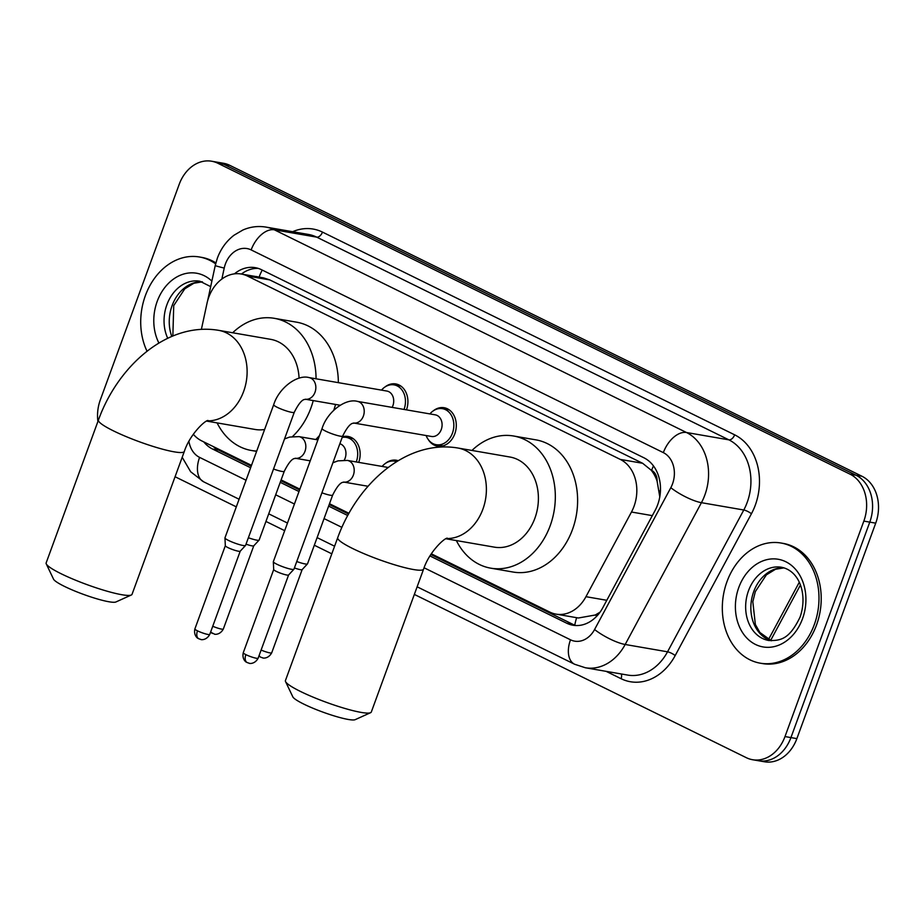 <?xml version="1.0" encoding="UTF-8"?>
<svg xmlns="http://www.w3.org/2000/svg" width="923" height="923" viewBox="0 0 923 923"><rect width="100%" height="100%" fill="white"/><g stroke="black" fill="none" stroke-linecap="round" stroke-linejoin="round"><path stroke-width="1.38" d="M433.268 410.85A19.51 15.333 99.8 0 1 444.159 407.724A19.51 15.333 99.8 0 1 454.797 433.822A19.51 15.333 99.8 0 1 437.502 446.178A19.51 15.333 99.8 0 1 428.295 439.567M431.306 553.8L549.866 612.111A36.585 28.751 -80.2 0 0 556.084 614.141A36.585 28.751 -80.2 0 0 585.955 596.685L631.47 512.023A36.585 28.751 -80.2 0 0 634.032 506.312A36.585 28.751 -80.2 0 0 620.291 459.412L247.422 276.035A36.585 28.751 -80.2 0 0 241.215 274.004A36.585 28.751 -80.2 0 0 207.017 303.275L201.387 329.361M659.783 496.874L657.118 481.264A12.195 9.588 -80.2 0 0 651.615 470.384A36.585 22.048 -63.8 0 1 653.461 465.907M651.615 470.384L651.153 470.165A36.585 28.751 99.8 0 1 657.118 481.264M556.084 614.141L578.398 617.995L595.289 615.006L600.065 612.157M651.153 470.165L642.627 463.277L269.77 279.9L263.528 277.869L241.215 274.004M193.311 434.248A36.585 28.751 -80.2 0 0 201.641 440.848L251.494 465.365M281.123 479.937L299.871 489.155M329.499 503.727L348.963 513.303M385.514 463.358A19.51 15.333 99.8 0 1 396.394 460.242A19.51 15.333 99.8 0 1 398.217 460.704M342.41 436.775A19.51 15.333 99.8 0 1 348.017 436.441A19.51 15.333 99.8 0 1 358.712 462.377M384.891 387.049A19.51 15.333 99.8 0 1 395.771 383.933A19.51 15.333 99.8 0 1 406.478 409.87M429.945 555.946L566.687 623.198A36.585 28.751 -80.2 0 0 572.906 625.229A36.585 28.751 -80.2 0 0 602.777 607.772L655.122 510.419A36.585 28.751 -80.2 0 0 657.684 504.708A36.585 28.751 -80.2 0 0 643.931 457.796L261.451 269.689A36.585 28.751 -80.2 0 0 255.233 267.658A36.585 28.751 -80.2 0 0 234.419 273.854M97.907 421.476A36.585 28.751 99.8 0 1 100.33 399.844L179.177 184.381A36.585 28.751 99.8 0 1 211.621 161.225A36.585 28.751 99.8 0 1 217.828 163.244L850.083 474.191A36.585 28.751 99.8 0 1 863.836 521.103L784.988 736.566A36.585 28.751 99.8 0 1 752.545 759.721A36.585 28.751 99.8 0 1 746.338 757.691L414.346 594.424M331.807 553.823L314.316 545.228M284.688 530.656L265.939 521.437M236.311 506.854L175.07 476.741M211.621 161.225L223.504 163.279A36.585 28.751 99.8 0 1 229.723 165.309L861.967 476.256A36.585 28.751 99.8 0 1 875.719 523.156L796.872 738.619L790.93 737.592A36.585 28.751 99.8 0 1 758.498 760.748A36.585 28.751 99.8 0 0 790.93 737.592L869.778 522.13L790.93 737.592L784.988 736.566M861.967 476.256L856.025 475.218A36.585 28.751 99.8 0 1 869.778 522.13A36.585 28.751 99.8 0 0 856.025 475.218L223.77 164.271L856.025 475.218L850.083 474.191M217.563 162.252A36.585 28.751 99.8 0 1 223.77 164.271A36.585 28.751 99.8 0 0 217.563 162.252M203.775 441.898A36.585 28.751 -80.2 0 0 212.532 449.028L250.618 467.753M280.246 482.325L298.994 491.544M328.634 506.116L347.729 515.519M241.422 274.039A36.585 28.751 99.8 0 1 258.175 268.374M251.206 466.15L218.486 450.055A36.585 28.751 99.8 0 1 213.178 446.524M575.906 625.54A36.585 28.751 99.8 0 1 572.641 624.225L430.856 554.504M348.559 514.019L329.223 504.512M299.583 489.94L280.834 480.721M796.872 738.619A36.585 28.751 99.8 0 1 764.44 761.775L752.545 759.721M726.989 581.628A60.976 47.915 99.8 0 1 781.054 543.024A60.976 47.915 99.8 0 1 814.317 624.583A60.976 47.915 99.8 0 1 760.264 663.187A60.976 47.915 99.8 0 1 726.989 581.628M781.054 543.024L783.281 543.416A60.976 47.915 99.8 0 1 816.543 624.963A60.976 47.915 99.8 0 1 762.49 663.568L760.264 663.187M370.584 712.694L355.17 719.663A33.528 4.661 -159.9 0 1 303.782 704.099A33.528 4.661 -159.9 0 1 292.822 696.842L285.542 681.578A45.723 6.357 20.1 0 0 300.506 691.465A45.723 6.357 20.1 0 0 370.584 712.694A45.723 6.357 20.1 0 0 371.311 712.002L423.599 569.122A45.723 6.357 -159.9 0 1 397.698 565.718A45.723 6.357 -159.9 0 1 352.794 548.585A45.723 6.357 -159.9 0 1 337.714 537.694L285.426 680.574A45.723 6.357 20.1 0 0 285.542 681.578M445.913 538.755L494.359 547.143A45.723 35.939 -80.2 0 0 534.902 518.184A45.723 35.939 -80.2 0 0 509.946 457.023L457.935 448.024C406.408 439.279 357.086 483.894 337.714 537.694M471.965 450.447A67.067 52.703 99.8 0 1 513.592 436.002A67.067 52.703 99.8 0 1 550.189 525.706A67.067 52.703 99.8 0 1 490.724 568.164A67.067 52.703 99.8 0 1 456.366 540.566M513.592 436.002L535.882 439.856A67.067 52.703 99.8 0 1 572.479 529.56A67.067 52.703 99.8 0 1 513.015 572.029L490.724 568.164M131.297 595.012L115.894 601.981A33.528 4.661 -159.9 0 1 64.506 586.417A33.528 4.661 -159.9 0 1 53.534 579.159L46.265 563.895A45.723 6.357 20.1 0 0 61.23 573.794A45.723 6.357 20.1 0 0 131.297 595.012A45.723 6.357 20.1 0 0 132.035 594.331L184.323 451.439A45.723 6.357 -159.9 0 1 158.421 448.036A45.723 6.357 -159.9 0 1 113.517 430.903A45.723 6.357 -159.9 0 1 98.438 420.011L46.15 562.903A45.723 6.357 20.1 0 0 46.265 563.895M299.075 378.176A45.723 35.939 -80.2 0 0 270.67 339.341L218.659 330.342C167.132 321.596 117.809 366.212 98.438 420.011M232.677 332.776A67.067 52.703 99.8 0 1 274.316 318.32A67.067 52.703 99.8 0 1 316.058 378.799M313.243 400.582A67.067 52.703 99.8 0 1 310.901 408.024A67.067 52.703 99.8 0 1 292.579 436.498M274.316 318.32L296.606 322.173A67.067 52.703 99.8 0 1 338.349 382.653M335.534 404.447A67.067 52.703 99.8 0 1 333.803 410.181M206.625 421.084L255.083 429.46A45.723 35.939 -80.2 0 0 264.613 429.495M256.721 451.059A67.067 52.703 99.8 0 1 251.437 450.493A67.067 52.703 99.8 0 1 217.09 422.884M319.496 435.506A67.067 52.703 99.8 0 1 315.747 439.521M147.034 351.248A60.976 47.915 99.8 0 1 145.384 295.591A60.976 47.915 99.8 0 1 199.449 256.986A60.976 47.915 99.8 0 1 215.624 263.863M199.449 256.986L201.676 257.379A60.976 47.915 99.8 0 1 215.867 262.905M435.264 414.842A10.972 8.63 99.8 0 1 441.252 429.53A10.972 8.63 99.8 0 1 431.526 436.475L353.763 423.022A10.972 8.63 99.8 0 0 363.385 416.054A10.972 8.63 99.8 0 0 358.759 401.759A10.972 8.63 99.8 0 0 357.397 401.378L435.264 414.842M429.887 413.919A18.287 14.376 99.8 0 1 442.463 408.67A18.287 14.376 99.8 0 1 452.443 433.129A18.287 14.376 99.8 0 1 436.221 444.713A18.287 14.376 99.8 0 1 426.138 435.541M353.659 422.999L353.797 423.022C354.086 424.13 350.786 419.792 342.675 436.071L293.952 569.203A10.972 1.523 -159.9 0 1 293.906 569.272A10.972 1.523 -159.9 0 1 291.506 569.295A10.972 1.523 -159.9 0 1 276.958 564.276A10.972 1.523 -159.9 0 1 273.323 561.749A10.972 1.523 -159.9 0 1 273.335 561.657L322.058 428.526C327.319 411.577 345.721 398.067 357.397 401.378M258.14 658.191C254.552 664.872 248.356 663.349 249.337 663.279L247.202 662.576A7.926 4.777 -63.8 0 1 245.864 654.638A7.926 1.108 -159.9 0 0 253.652 657.603A7.926 1.108 -159.9 0 0 258.14 658.191L288.587 574.983A7.926 1.108 -159.9 0 1 288.564 575.017A7.926 1.108 -159.9 0 1 286.834 575.029A7.926 1.108 -159.9 0 1 276.323 571.395A7.926 1.108 -159.9 0 1 273.704 569.572A7.926 1.108 -159.9 0 1 273.716 569.503M309.02 377.576A10.972 8.63 99.8 0 1 310.382 377.969A10.972 8.63 99.8 0 1 315.008 392.263A10.972 8.63 99.8 0 1 305.386 399.221C305.709 400.34 302.398 396.002 294.287 412.269A10.972 1.523 -159.9 0 1 288.08 411.462A10.972 1.523 -159.9 0 1 277.292 407.343A10.972 1.523 -159.9 0 1 276.819 407.101A10.972 1.523 -159.9 0 1 273.681 404.736C278.931 387.775 297.344 374.265 309.02 377.576L386.887 391.052A10.972 8.63 99.8 0 1 392.875 405.739A10.972 8.63 99.8 0 1 392.137 407.389M381.499 390.117A18.287 14.376 99.8 0 1 394.075 384.879A18.287 14.376 99.8 0 1 404.066 409.339A18.287 14.376 99.8 0 1 404.02 409.443M294.287 412.269L245.576 545.401A10.972 1.523 -159.9 0 1 245.53 545.481A10.972 1.523 -159.9 0 1 243.13 545.505A10.972 1.523 -159.9 0 1 228.581 540.474A10.972 1.523 -159.9 0 1 224.947 537.959A10.972 1.523 -159.9 0 1 224.958 537.867L273.681 404.736M240.222 551.158A7.926 1.108 -159.9 0 1 240.188 551.216A7.926 1.108 -159.9 0 1 238.457 551.227A7.926 1.108 -159.9 0 1 227.946 547.604A7.926 1.108 -159.9 0 1 225.327 545.781A7.926 1.108 -159.9 0 1 225.327 545.712L194.868 628.955C193.322 636.005 198.537 638.924 197.891 638.255L198.814 638.785A7.926 4.777 -63.8 0 1 197.487 630.836A7.926 1.108 -159.9 0 1 194.868 628.955M332.915 462.735L338.003 460.865L347.383 460.415L387.51 467.361A10.972 8.63 99.8 0 1 388.156 467.511M343.644 482.048L343.783 482.06C344.071 483.179 340.772 478.841 332.661 495.109L307.509 563.838A10.972 1.523 -159.9 0 1 307.463 563.907A10.972 1.523 -159.9 0 1 305.063 563.93A10.972 1.523 -159.9 0 1 296.756 561.53M382.122 466.427A18.287 14.376 99.8 0 1 394.698 461.177A18.287 14.376 99.8 0 1 396.613 461.685M261.117 650.046A7.926 1.108 -159.9 0 0 271.697 652.826L302.144 569.618A7.926 1.108 -159.9 0 1 302.121 569.641A7.926 1.108 -159.9 0 1 300.39 569.664A7.926 1.108 -159.9 0 1 294.414 567.933M339.86 443.744A10.972 8.63 99.8 0 1 345.121 458.246A10.972 8.63 99.8 0 1 344.267 460.116M295.256 458.258L295.406 458.269C295.695 459.389 292.383 455.039 284.272 471.318L259.132 540.036A10.972 1.523 -159.9 0 1 259.086 540.117A10.972 1.523 -159.9 0 1 256.686 540.14A10.972 1.523 -159.9 0 1 248.379 537.728M342.168 437.433A18.287 14.376 99.8 0 1 346.321 437.387A18.287 14.376 99.8 0 1 356.301 461.858A18.287 14.376 99.8 0 1 356.266 461.962M253.779 545.793A7.926 1.108 -159.9 0 1 253.744 545.851A7.926 1.108 -159.9 0 1 252.014 545.862A7.926 1.108 -159.9 0 1 246.037 544.143M652.319 515.634L631.47 512.023M258.128 276.935A12.195 9.588 -80.2 0 0 255.74 276.519M574.775 625.159A36.585 22.048 -63.8 0 1 576.667 617.695M595.289 615.006A36.585 8.838 28.3 0 0 596.869 616.056M217.897 449.755A36.585 22.048 -63.8 0 1 218.047 448.913M659.264 490.84A36.585 8.838 28.3 0 0 660.407 491.647M259.098 277.096A36.585 22.048 -63.8 0 1 262.224 270.07M642.627 463.277L620.291 459.412M606.803 600.296L585.955 596.685M269.77 279.9L247.422 276.035M424.107 567.795L570.506 639.801A24.39 19.164 -80.2 0 0 594.574 629.521L670.813 487.702A24.39 19.164 -80.2 0 0 672.521 483.894A24.39 19.164 -80.2 0 0 663.349 452.628L251.16 249.914A24.39 19.164 -80.2 0 0 225.397 264.001A24.39 19.164 -80.2 0 0 224.22 268.074L221.855 279.058M251.16 249.914A24.39 14.699 116.2 0 1 274.327 229.804L686.516 432.518A48.781 38.328 99.8 0 1 704.837 495.063A48.781 38.328 99.8 0 1 701.434 502.677L743.788 510.004A48.781 38.328 -80.2 0 0 747.192 502.389A48.781 38.328 -80.2 0 0 728.87 439.844L316.681 237.13A48.781 38.328 -80.2 0 0 308.397 234.43L266.043 227.104A48.781 38.328 99.8 0 1 274.327 229.804L316.681 237.13A6.092 3.669 -63.8 0 0 322.473 232.1L734.65 434.825A6.092 3.669 -63.8 0 1 728.87 439.844L686.516 432.518A24.39 14.699 116.2 0 0 663.349 452.628M266.043 227.104C258.082 225.789 250.352 226.758 242.864 230.023L233.992 235.25C226.354 241.18 220.805 248.829 217.355 258.198L215.244 265.501A24.39 0.785 12.2 0 0 224.22 268.074M734.65 434.825A54.872 43.127 99.8 0 1 755.279 505.181A54.872 43.127 99.8 0 1 751.437 513.742L675.198 655.549A54.872 43.127 99.8 0 1 621.064 678.693L606.134 671.344M292.649 231.708A54.872 43.127 99.8 0 1 322.473 232.1M863.836 521.103L875.719 523.156M217.828 163.244L229.723 165.309M670.813 487.702A24.39 5.896 28.3 0 0 701.434 502.677L625.183 644.485L667.537 651.811L743.788 510.004A6.092 1.477 -151.7 0 1 751.437 513.742M594.574 629.521A24.39 5.896 28.3 0 0 625.183 644.485A48.781 38.328 99.8 0 1 585.355 667.756L627.709 675.082A48.781 38.328 -80.2 0 0 667.537 651.811A6.092 1.477 -151.7 0 1 675.198 655.549M188.915 441.309A24.39 19.164 -80.2 0 0 199.587 457.381L246.049 480.225M275.689 494.797L294.437 504.016M324.065 518.599L341.902 527.368M621.271 673.963A6.092 3.669 -63.8 0 1 621.064 678.693M199.587 457.381A24.39 14.699 116.2 0 0 203.683 481.829L239.092 499.239M570.506 639.801A24.39 14.699 116.2 0 0 574.602 664.248L585.355 667.756M572.641 624.225L566.687 623.198M218.486 450.055L212.532 449.028M768.455 639.604L799.26 582.298M748.495 590.789A37.162 29.213 99.8 0 1 781.446 567.253C800.091 570.91 807.637 595.404 800.103 617.025C789.257 639.57 780.523 640.758 768.778 640.504A37.162 29.213 99.8 0 1 748.495 590.789M738.804 587.432A44.489 34.959 99.8 0 1 785.796 561.738A44.489 34.959 99.8 0 1 802.514 618.768A44.489 34.959 99.8 0 1 755.522 644.473A44.489 34.959 99.8 0 1 738.804 587.432M771.316 640.77A37.162 29.213 99.8 0 1 753.699 591.689A37.162 29.213 99.8 0 1 783.939 567.853M446.317 538.547A45.723 35.939 -80.2 0 0 482.891 509.184A45.723 35.939 -80.2 0 0 465.7 450.562A45.723 35.939 -80.2 0 0 457.935 448.024M207.029 420.865A45.723 35.939 -80.2 0 0 243.614 391.514A45.723 35.939 -80.2 0 0 226.423 332.88A45.723 35.939 -80.2 0 0 218.659 330.342M167.721 338.291A37.162 29.213 99.8 0 1 166.89 304.752A37.162 29.213 99.8 0 1 199.853 281.215L210.686 286.626M158.906 343.044A44.489 34.959 99.8 0 1 157.198 301.394A44.489 34.959 99.8 0 1 211.875 281.123M171.782 336.445A37.162 29.213 99.8 0 1 172.093 305.651A37.162 29.213 99.8 0 1 202.333 281.815M342.675 436.071A10.972 1.523 -159.9 0 1 336.457 435.252A10.972 1.523 -159.9 0 1 325.681 431.145A10.972 1.523 -159.9 0 1 325.196 430.903A10.972 1.523 -159.9 0 1 322.058 428.526M245.864 654.638A7.926 1.108 -159.9 0 1 243.257 652.746L273.704 569.537L273.323 561.749M198.814 638.785L200.96 639.489C199.968 639.558 206.175 641.081 209.763 634.401A7.926 1.108 -159.9 0 1 205.275 633.813A7.926 1.108 -159.9 0 1 197.487 630.836M271.697 652.826C268.108 659.507 261.913 657.984 262.893 657.914L260.759 657.211A7.926 4.777 -63.8 0 1 259.155 655.411M347.383 460.415A10.972 8.63 99.8 0 1 348.744 460.808A10.972 8.63 99.8 0 1 353.371 475.103A10.972 8.63 99.8 0 1 343.748 482.071L368.046 486.271M332.661 495.109A10.972 1.523 -159.9 0 1 330.215 495.213A10.972 1.523 -159.9 0 1 321.908 492.801M210.571 632.197L214.517 634.113C213.525 634.193 219.732 635.716 223.32 629.036A7.926 1.108 -159.9 0 1 212.74 626.255M212.371 633.42A7.926 4.777 -63.8 0 1 210.779 631.609M317.893 439.89L299.006 436.625A10.972 8.63 99.8 0 1 300.367 437.006A10.972 8.63 99.8 0 1 304.994 451.301A10.972 8.63 99.8 0 1 295.372 458.269L310.232 460.842M284.272 471.318A10.972 1.523 -159.9 0 1 281.827 471.411A10.972 1.523 -159.9 0 1 273.531 469.011M182.189 457.289L190.669 471.757L203.683 481.829M268.72 513.823L287.468 523.041M317.108 537.613L334.599 546.22M417.127 586.809L574.602 664.248M215.244 265.501L207.663 300.633M800.414 585.044L770.601 640.504M784.019 567.876L775.539 569.249L766.355 574.879L755.326 591.62L752.822 601.692L755.36 624.513L759.871 632.463L771.409 640.781M423.599 569.122C428.803 552.808 443.709 538.421 447.24 538.132M184.323 451.439C189.527 435.125 204.433 420.738 207.963 420.45M251.437 450.493L256.606 451.382M202.414 281.838L193.945 283.211L184.762 288.841L173.732 305.582L172.855 335.995M442.463 408.67L449.201 409.835M288.564 575.017L293.906 569.272M436.221 444.713L442.971 445.878M243.257 652.746C241.699 659.795 246.914 662.714 246.279 662.045L247.202 662.576M394.075 384.879L400.824 386.045M209.763 634.401L240.211 551.193L245.53 545.481M340.114 405.232L305.386 399.232M225.327 545.781L224.947 537.959M302.121 569.641L307.463 563.907M394.698 461.177L396.832 461.546M258.948 655.988L260.759 657.211M223.32 629.036L253.767 545.828L259.086 540.117M346.321 437.387L353.059 438.552M284.526 438.944L289.626 437.064L299.006 436.625"/></g></svg>
